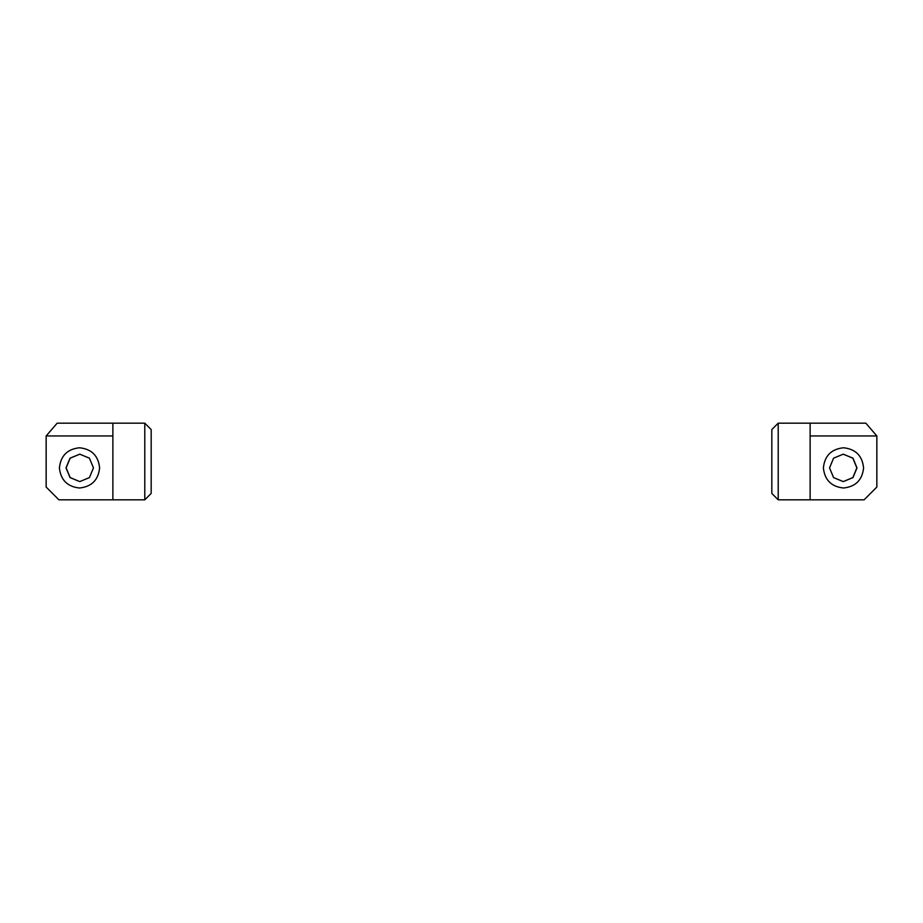<?xml version="1.0" encoding="UTF-8"?>
<svg xmlns="http://www.w3.org/2000/svg" width="923" height="923" viewBox="0 0 923 923"><rect width="100%" height="100%" fill="white"/><g stroke="black" fill="none" stroke-linecap="round" stroke-linejoin="round"><path stroke-width="1.38" d="M151.176 493.424L151.176 429.576L144.796 423.184L144.796 499.816L151.176 493.424M144.796 499.816L58.91 499.816L46.15 487.044L46.15 435.956L57.145 423.184L144.796 423.184M99.615 467.88C98.334 455.754 91.631 449.051 79.505 447.77C67.391 449.051 60.687 455.754 59.407 467.88C60.687 480.018 67.391 486.721 79.505 488.002C91.631 486.721 98.334 480.018 99.615 467.88M93.454 467.88L89.427 477.595L79.736 481.61L70.033 477.595L66.006 467.88L70.033 458.177L79.736 454.162L89.427 458.177L93.454 467.88M79.793 454.162L70.136 458.2L66.144 467.88L70.136 477.56L79.793 481.61M46.15 435.956L112.871 435.956L112.871 423.184M112.871 435.956L112.871 499.816M778.204 499.816L778.204 423.184L771.824 429.576L771.824 493.424L778.204 499.816L810.129 499.816L810.129 423.184L865.855 423.184L876.85 435.956L876.85 487.044L864.09 499.816L810.129 499.816M778.204 423.184L810.129 423.184M823.385 467.88C824.666 480.018 831.369 486.721 843.495 488.002C855.609 486.721 862.313 480.018 863.593 467.88C862.313 455.754 855.609 449.051 843.495 447.77C831.369 449.051 824.666 455.754 823.385 467.88M829.546 467.88L833.573 458.177L843.264 454.162L852.967 458.177L856.994 467.88L852.967 477.595L843.264 481.61L833.573 477.595L829.546 467.88M843.207 481.61L852.864 477.56L856.856 467.88L852.864 458.2L843.207 454.162M876.85 435.956L810.129 435.956"/></g></svg>
